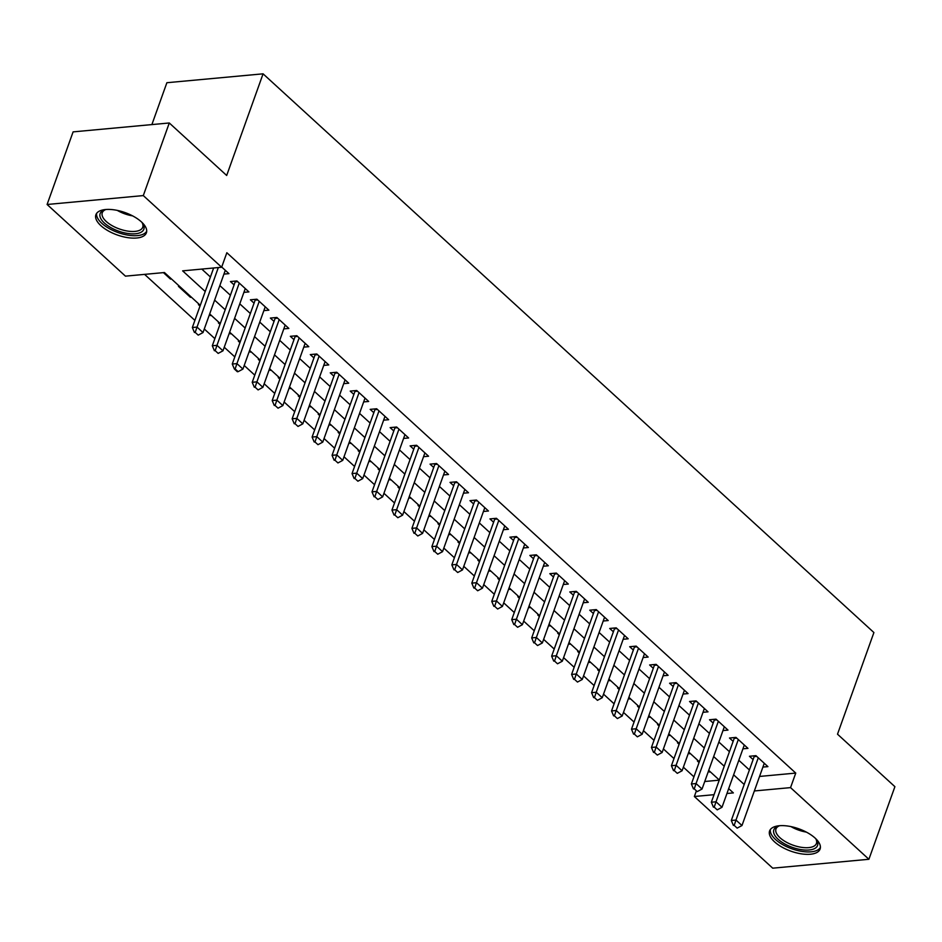 <?xml version="1.0" encoding="UTF-8"?>
<svg xmlns="http://www.w3.org/2000/svg" width="942" height="942" viewBox="0 0 942 942"><rect width="100%" height="100%" fill="white"/><g stroke="black" fill="none" stroke-linecap="round" stroke-linejoin="round"><path stroke-width="1.41" d="M141.43 221.9A26.823 11.857 19.7 0 1 146.399 232.815A26.823 11.857 19.7 0 1 127.453 237.596A26.823 11.857 19.7 0 1 100.865 225.644A26.823 11.857 19.7 0 1 95.896 214.729A26.823 11.857 19.7 0 1 114.853 209.948A26.823 11.857 19.7 0 1 141.43 221.9M815.136 838.109A26.823 11.857 19.7 0 1 820.105 849.025A26.823 11.857 19.7 0 1 801.159 853.817A26.823 11.857 19.7 0 1 774.571 841.865A26.823 11.857 19.7 0 1 769.602 830.95A26.823 11.857 19.7 0 1 788.56 826.158A26.823 11.857 19.7 0 1 815.136 838.109M151.886 124.591L166.875 82.719L263.077 73.829L873.905 632.541L837.509 734.183L894.9 786.676L868.901 859.281L772.711 868.171L694.36 796.508L714.048 794.683M696.185 791.41L694.36 796.508M144.585 274.369L194.888 320.386M204.284 328.982L214.858 338.637M224.255 347.233L234.817 356.9M244.214 365.496L254.776 375.163M264.172 383.759L274.734 393.415M284.131 402.01L294.705 411.678M304.101 420.273L314.663 429.929M324.06 438.525L334.622 448.192M344.018 456.788L354.581 466.455M363.977 475.051L374.551 484.706M383.947 493.302L394.51 502.969M403.906 511.565L414.468 521.22M423.865 529.816L434.427 539.483M443.823 548.079L454.397 557.746M463.794 566.342L474.356 575.998M483.752 584.593L494.315 594.261M503.711 602.856L514.273 612.512M523.681 621.108L534.244 630.775M543.64 639.371L554.202 649.038M563.599 657.634L574.161 667.289M583.557 675.885L594.119 685.552M603.528 694.148L614.09 703.804M623.486 712.399L634.048 722.067M643.445 730.662L654.007 740.33M663.404 748.925L673.977 758.581M683.374 767.177L693.936 776.844M200.281 305.314L164.45 272.532L125.451 276.147L47.1 204.485L143.302 195.583L221.641 267.245L182.642 270.86L205.226 291.514M143.302 195.583L169.289 122.978L73.099 131.88L47.1 204.485M223.937 274.11L228.953 273.639L221.723 267.033M243.896 292.361L248.924 291.902L236.937 280.952L230.437 281.552L234.099 284.896M263.854 310.625L268.882 310.165L256.907 299.203L250.407 299.803L254.057 303.147M283.825 328.888L288.841 328.417L276.866 317.466L270.366 318.066L274.016 321.41M303.783 347.139L308.799 346.68L296.824 335.717L290.324 336.318L293.986 339.673M323.742 365.402L328.77 364.931L316.783 353.98L310.283 354.581L313.945 357.925M343.7 383.653L348.728 383.194L336.753 372.243L330.253 372.844L333.904 376.188M363.671 401.916L368.687 401.457L356.712 390.494L350.212 391.095L353.862 394.439M383.63 420.179L388.646 419.708L376.67 408.757L370.171 409.358L373.833 412.702M403.588 438.43L408.616 437.971L396.629 427.009L390.129 427.609L393.791 430.965M423.547 456.693L428.575 456.222L416.6 445.272L410.1 445.872L413.75 449.216M443.517 474.945L448.533 474.485L436.558 463.535L430.058 464.135L433.72 467.479M463.476 493.208L468.492 492.748L456.517 481.786L450.017 482.386L453.679 485.731M483.434 511.471L488.462 511L476.475 500.049L469.976 500.649L473.638 503.994M503.393 529.722L508.421 529.263L496.446 518.3L489.946 518.901L493.596 522.257M523.363 547.985L528.38 547.514L516.404 536.563L509.905 537.164L513.567 540.508M543.322 566.236L548.338 565.777L536.363 554.826L529.863 555.427L533.525 558.771M563.281 584.499L568.309 584.04L556.333 573.077L549.834 573.678L553.484 577.022M583.251 602.762L588.267 602.291L576.292 591.341L569.792 591.941L573.442 595.285M603.21 621.014L608.226 620.554L596.251 609.592L589.751 610.192L593.413 613.548M623.168 639.277L628.184 638.806L616.209 627.855L609.709 628.455L613.372 631.799M643.127 657.528L648.155 657.069L636.18 646.118L629.68 646.718L633.33 650.062M663.097 675.791L668.113 675.332L656.138 664.369L649.639 664.97L653.289 668.314M683.056 694.054L688.072 693.583L676.097 682.632L669.597 683.233L673.259 686.577M703.015 712.305L708.031 711.846L696.056 700.883L689.556 701.484L693.218 704.84M722.973 730.568L728.001 730.097L716.026 719.146L709.526 719.747L713.176 723.091M742.944 748.819L747.96 748.36L735.985 737.409L729.485 738.01L733.135 741.354M709.703 771.263L709.42 772.028L708.455 771.133M698.458 760.983L697.445 761.065L699.058 762.537M689.732 752.999L689.462 753.765L688.484 752.882M678.499 742.72L677.486 742.814L679.088 744.286M669.774 734.748L669.503 735.514L668.526 734.619M658.529 724.457L657.528 724.551L659.129 726.023M649.815 716.485L649.533 717.251L648.567 716.367M638.57 706.206L637.557 706.3L639.171 707.772M629.857 698.222L629.574 698.988L628.608 698.104M618.611 687.943L617.599 688.037L619.212 689.509M609.886 679.971L609.615 680.736L608.638 679.841M598.653 669.691L597.64 669.774L599.242 671.246M589.928 661.708L589.657 662.473L588.679 661.59M578.682 651.428L577.682 651.523L579.283 652.994M569.969 643.457L569.686 644.222L568.721 643.327M558.724 633.165L557.711 633.259L559.324 634.731M549.998 625.194L549.728 625.959L548.762 625.064M538.765 614.914L537.752 615.008L539.366 616.48M530.04 606.931L529.769 607.696L528.792 606.813M518.795 596.651L517.794 596.745L519.395 598.217M510.081 588.679L509.81 589.445L508.833 588.55M498.836 578.4L497.835 578.482L499.437 579.954M490.123 570.416L489.84 571.182L488.874 570.299M478.877 560.137L477.865 560.231L479.478 561.703M470.152 552.165L469.881 552.93L468.916 552.036M458.919 541.874L457.906 541.968L459.519 543.44M450.194 533.902L449.923 534.667L448.945 533.773M438.948 523.622L437.948 523.717L439.549 525.189M430.235 515.639L429.964 516.404L428.987 515.521M418.99 505.359L417.977 505.454L419.59 506.926M410.276 497.388L409.994 498.153L409.028 497.258M399.031 487.108L398.019 487.191L399.632 488.663M390.306 479.125L390.035 479.89L389.07 479.007M379.073 468.845L378.06 468.939L379.661 470.411M370.347 460.873L370.076 461.639L369.099 460.744M359.102 450.582L358.101 450.676L359.703 452.148M350.389 442.61L350.118 443.376L349.141 442.481M339.144 432.331L338.131 432.425L339.744 433.897M330.43 424.347L330.147 425.113L329.182 424.23M319.185 414.068L318.172 414.162L319.785 415.634M310.46 406.096L310.189 406.862L309.212 405.967M299.226 395.817L298.214 395.899L299.815 397.371M290.501 387.833L290.23 388.599L289.253 387.715M279.256 377.554L278.255 377.648L279.856 379.12M270.542 369.582L270.272 370.347L269.294 369.452M259.297 359.291L258.285 359.385L259.898 360.857M250.584 351.319L250.301 352.084L249.336 351.189M239.339 341.039L238.326 341.134L239.939 342.605M230.613 333.056L230.343 333.821L229.365 332.938M219.38 322.776L218.367 322.87L219.969 324.342M210.655 314.805L210.384 315.57L209.407 314.675M199.41 304.525L198.409 304.607L200.01 306.079M190.696 296.542L190.425 297.307L178.438 286.356L179.451 286.262M704.734 781.507L719.241 780.164M710.433 771.934L709.42 772.028M690.474 753.671L689.462 753.765M670.504 735.419L669.503 735.514M650.545 717.156L649.533 717.251M630.587 698.905L629.574 698.988M610.628 680.642L609.615 680.736M590.658 662.379L589.657 662.473M570.699 644.128L569.686 644.222M550.74 625.865L549.728 625.959M530.782 607.614L529.769 607.696M510.811 589.351L509.81 589.445M490.853 571.087L489.84 571.182M470.894 552.836L469.881 552.93M450.935 534.573L449.923 534.667M430.965 516.322L429.964 516.404M411.006 498.059L409.994 498.153M391.048 479.796L390.035 479.89M371.089 461.545L370.076 461.639M351.119 443.282L350.118 443.376M331.16 425.019L330.147 425.113M311.201 406.767L310.189 406.862M291.243 388.504L290.23 388.599M271.272 370.253L270.272 370.347M251.314 351.99L250.301 352.084M231.355 333.727L230.343 333.821M211.385 315.476L210.384 315.57M191.426 297.213L190.425 297.307M171.468 278.962L170.455 279.056L163.437 272.627M759.546 776.443L795.754 773.088L226.845 252.727L221.641 267.245M201.788 269.082L210.431 276.995M219.827 285.579L230.39 295.246M239.786 303.842L250.348 313.509M259.745 322.105L270.319 331.761M279.715 340.356L290.277 350.024M299.674 358.619L310.236 368.287M319.632 376.882L330.195 386.538M339.591 395.134L350.165 404.801M359.561 413.397L370.124 423.052M379.52 431.648L390.082 441.315M399.479 449.911L410.041 459.578M419.437 468.174L430.011 477.829M439.408 486.425L449.97 496.093M459.366 504.688L469.928 514.344M479.325 522.94L489.887 532.607M499.284 541.203L509.858 550.87M519.254 559.466L529.816 569.121M539.213 577.717L549.775 587.384M559.171 595.98L569.733 605.635M579.142 614.231L589.704 623.898M599.1 632.494L609.662 642.161M619.059 650.757L629.621 660.413M639.017 669.008L649.591 678.676M658.988 687.271L669.55 696.927M678.947 705.523L689.509 715.19M698.905 723.786L709.467 733.453M718.864 742.049L729.438 751.704M738.834 760.3L749.396 769.967M762.902 767.082L767.918 766.623L755.943 755.661L749.443 756.261L753.105 759.605M169.289 122.978L226.681 175.471L263.077 73.829M795.754 773.088L790.55 787.618L868.901 859.281M754.354 790.962L790.55 787.618M214.623 300.109L225.197 309.765M234.593 318.361L245.155 328.028M254.552 336.624L265.114 346.291M274.511 354.875L285.073 364.542M294.469 373.138L305.043 382.805M314.44 391.401L325.002 401.057M334.398 409.652L344.96 419.32M354.357 427.915L364.919 437.583M374.315 446.167L384.889 455.834M394.286 464.43L404.848 474.097M414.245 482.693L424.807 492.348M434.203 500.944L444.765 510.611M454.162 519.207L464.736 528.874M474.132 537.47L484.694 547.125M494.091 555.721L504.653 565.388M514.049 573.984L524.612 583.64M534.008 592.235L544.582 601.903M553.978 610.498L564.541 620.166M573.937 628.761L584.499 638.417M593.896 647.013L604.458 656.68M613.866 665.276L624.428 674.931M633.825 683.527L644.387 693.194M653.783 701.79L664.346 711.457M673.742 720.053L684.304 729.709M693.712 738.304L704.275 747.972M713.671 756.567L724.233 766.223M733.63 774.819L744.192 784.486M726.941 793.494L733.359 792.905L728.684 788.631M719.288 780.035L708.725 770.368M699.329 761.772L688.767 752.116M679.37 743.521L668.796 733.853M659.4 725.258L648.838 715.59M639.441 707.006L628.879 697.339M619.483 688.743L608.921 679.076M599.524 670.48L588.95 660.825M579.554 652.229L568.992 642.562M559.595 633.966L549.033 624.299M539.636 615.715L529.074 606.047M519.678 597.452L509.104 587.784M499.707 579.189L489.145 569.533M479.749 560.937L469.187 551.27M459.79 542.674L449.228 533.007M439.832 524.423L429.258 514.756M419.861 506.16L409.299 496.493M399.903 487.897L389.34 478.242M379.944 469.646L369.382 459.979M359.974 451.383L349.411 441.716M340.015 433.132L329.453 423.464M320.056 414.869L309.494 405.201M300.098 396.606L289.535 386.95M280.127 378.354L269.565 368.687M260.169 360.091L249.606 350.424M240.21 341.828L229.648 332.173M220.251 323.577L209.677 313.91M170.738 278.29L170.455 279.056M734.183 825.38L737.174 828.124L734.183 825.38L735.985 820.058L731.31 820.482L754.177 756.591A3.438 2.237 84.7 0 0 754.377 755.814M764.268 763.279L741.978 825.533L735.985 820.058L758.275 757.792M737.174 828.124L741.978 825.533M731.31 820.482L733.394 825.451M815.537 838.486A23.209 10.256 19.7 0 1 816.408 839.711A23.209 10.256 19.7 0 1 806.423 850.096A23.209 10.256 19.7 0 1 778.139 839.287A23.209 10.256 19.7 0 1 778.375 826.099A23.209 10.256 19.7 0 1 779.835 825.698M779.328 825.816A21.489 9.502 -160.3 0 0 775.972 828.972A21.489 9.502 -160.3 0 0 779.952 837.709A21.489 9.502 -160.3 0 0 801.253 847.294A21.489 9.502 -160.3 0 0 816.443 843.455A21.489 9.502 -160.3 0 0 815.843 838.886M770.368 829.525A26.647 11.775 -160.3 0 0 775.537 839.522A26.647 11.775 -160.3 0 0 801.03 851.25A26.647 11.775 -160.3 0 0 820.411 847.447M141.83 222.265A23.209 10.256 19.7 0 1 142.701 223.49A23.209 10.256 19.7 0 1 142.419 231.308A23.209 10.256 19.7 0 1 113.523 229.012A23.209 10.256 19.7 0 1 101.536 211.585A23.209 10.256 19.7 0 1 104.668 209.878A23.209 10.256 19.7 0 1 106.128 209.477M105.622 209.595A21.489 9.502 -160.3 0 0 103.573 210.867A21.489 9.502 -160.3 0 0 102.266 212.751A21.489 9.502 -160.3 0 0 116.949 228.023A21.489 9.502 -160.3 0 0 141.43 229.13A21.489 9.502 -160.3 0 0 142.737 227.234A21.489 9.502 -160.3 0 0 142.136 222.677M96.661 213.304A26.647 11.775 -160.3 0 0 115.996 231.779A26.647 11.775 -160.3 0 0 145.457 232.768A26.647 11.775 -160.3 0 0 146.705 231.226M714.213 807.117L717.215 809.861L714.213 807.117L716.026 801.795L711.34 802.231L734.218 738.34A3.438 2.237 84.7 0 0 734.419 737.551M744.298 745.016L722.008 807.27L716.026 801.795L738.316 739.541M717.215 809.861L722.008 807.27M711.34 802.231L713.435 807.188M694.254 788.866L697.245 791.598L694.254 788.866L696.056 783.544L691.381 783.968L714.26 720.077A3.438 2.237 84.7 0 0 714.46 719.288M724.339 726.753L702.049 789.019L696.056 783.544L718.357 721.278M697.245 791.598L702.049 789.019M691.381 783.968L693.477 788.937M674.295 770.603L677.286 773.347L674.295 770.603L676.097 765.281L671.422 765.716L694.301 701.825A3.438 2.237 84.7 0 0 694.489 701.036M704.381 708.502L682.09 770.756L676.097 765.281L698.387 703.026M677.286 773.347L682.09 770.756M671.422 765.716L673.518 770.674M654.337 752.352L657.328 755.084L654.337 752.352L656.138 747.018L651.452 747.453L674.331 683.562A3.438 2.237 84.7 0 0 674.531 682.773M684.422 690.239L662.132 752.493L656.138 747.018L678.428 684.763M657.328 755.084L662.132 752.493M651.452 747.453L653.548 752.423M634.366 734.089L637.369 736.832L634.366 734.089L636.18 728.767L631.493 729.19L654.372 665.299A3.438 2.237 84.7 0 0 654.572 664.522M664.451 671.987L642.161 734.242L636.18 728.767L658.47 666.5M637.369 736.832L642.161 734.242M631.493 729.19L633.589 734.159M614.408 715.826L617.399 718.569L614.408 715.826L616.209 710.503L611.535 710.939L634.413 647.048A3.438 2.237 84.7 0 0 634.614 646.259M644.493 653.724L622.203 715.979L616.209 710.503L638.511 648.249M617.399 718.569L622.203 715.979M611.535 710.939L613.631 715.896M594.449 697.575L597.44 700.306L594.449 697.575L596.251 692.24L591.576 692.676L614.455 628.785A3.438 2.237 84.7 0 0 614.643 627.996M624.534 635.461L602.244 697.728L596.251 692.24L618.541 629.986M597.44 700.306L602.244 697.728M591.576 692.676L593.672 697.645M574.49 679.312L577.481 682.055L574.49 679.312L576.292 673.989L571.606 674.425L594.484 610.534A3.438 2.237 84.7 0 0 594.685 609.745M604.576 617.21L582.274 679.465L576.292 673.989L598.582 611.735M577.481 682.055L582.274 679.465M571.606 674.425L573.702 679.382M554.52 661.06L557.523 663.792L554.52 661.06L556.333 655.726L551.647 656.162L574.526 592.271A3.438 2.237 84.7 0 0 574.726 591.482M584.605 598.947L562.315 661.202L556.333 655.726L578.623 593.472M557.523 663.792L562.315 661.202M551.647 656.162L553.743 661.131M534.561 642.797L537.552 645.541L534.561 642.797L536.363 637.475L531.688 637.899L554.567 574.008A3.438 2.237 84.7 0 0 554.756 573.231M564.647 580.696L542.356 642.95L536.363 637.475L558.665 575.209M537.552 645.541L542.356 642.95M531.688 637.899L533.784 642.868M514.603 624.534L517.594 627.278L514.603 624.534L516.404 619.212L511.73 619.648L534.597 555.756A3.438 2.237 84.7 0 0 534.797 554.968M544.688 562.433L522.398 624.687L516.404 619.212L538.694 556.957M517.594 627.278L522.398 624.687M511.73 619.648L513.826 624.605M494.644 606.283L497.635 609.015L494.644 606.283L496.446 600.949L491.759 601.385L514.638 537.493A3.438 2.237 84.7 0 0 514.838 536.705M524.729 544.17L502.427 606.436L496.446 600.949L518.736 538.694M497.635 609.015L502.427 606.436M491.759 601.385L493.855 606.354M474.674 588.02L477.676 590.764L474.674 588.02L476.487 582.698L471.801 583.133L494.68 519.242A3.438 2.237 84.7 0 0 494.88 518.453M504.759 525.919L482.469 588.173L476.487 582.698L498.777 520.443M477.676 590.764L482.469 588.173M471.801 583.133L473.897 588.091M454.715 569.769L457.706 572.5L454.715 569.769L456.517 564.435L451.842 564.87L474.721 500.979A3.438 2.237 84.7 0 0 474.909 500.19M484.8 507.656L462.51 569.91L456.517 564.435L478.807 502.18M457.706 572.5L462.51 569.91M451.842 564.87L453.938 569.839M434.757 551.506L437.747 554.237L434.757 551.506L436.558 546.183L431.883 546.607L454.75 482.716A3.438 2.237 84.7 0 0 454.951 481.939M464.842 489.404L442.552 551.659L436.558 546.183L458.848 483.917M437.747 554.237L442.552 551.659M431.883 546.607L433.979 551.576M414.798 533.243L417.789 535.986L414.798 533.243L416.6 527.92L411.913 528.356L434.792 464.465A3.438 2.237 84.7 0 0 434.992 463.676M444.883 471.141L422.581 533.396L416.6 527.92L438.89 465.666M417.789 535.986L422.581 533.396M411.913 528.356L414.009 533.313M394.828 514.991L397.83 517.723L394.828 514.991L396.641 509.657L391.954 510.093L414.833 446.202A3.438 2.237 84.7 0 0 415.033 445.413M424.913 452.878L402.623 515.144L396.641 509.657L418.931 447.403M397.83 517.723L402.623 515.144M391.954 510.093L394.05 515.062M374.869 496.728L377.86 499.472L374.869 496.728L376.67 491.406L371.996 491.842L394.875 427.951A3.438 2.237 84.7 0 0 395.063 427.162M404.954 434.627L382.664 496.881L376.67 491.406L398.961 429.152M377.86 499.472L382.664 496.881M371.996 491.842L374.092 496.799M354.91 478.465L357.901 481.209L354.91 478.465L356.712 473.143L352.037 473.579L374.904 409.688A3.438 2.237 84.7 0 0 375.104 408.899M384.995 416.364L362.705 478.618L356.712 473.143L379.002 410.889M357.901 481.209L362.705 478.618M352.037 473.579L354.133 478.548M334.952 460.214L337.942 462.946L334.952 460.214L336.753 454.892L332.067 455.316L354.946 391.425A3.438 2.237 84.7 0 0 355.146 390.647M365.025 398.113L342.735 460.367L336.753 454.892L359.043 392.626M337.942 462.946L342.735 460.367M332.067 455.316L334.163 460.285M314.981 441.951L317.984 444.695L314.981 441.951L316.795 436.629L312.108 437.064L334.987 373.173A3.438 2.237 84.7 0 0 335.187 372.384M345.066 379.85L322.776 442.104L316.795 436.629L339.085 374.374M317.984 444.695L322.776 442.104M312.108 437.064L314.204 442.022M295.023 423.7L298.013 426.432L295.023 423.7L296.824 418.366L292.15 418.801L315.028 354.91A3.438 2.237 84.7 0 0 315.217 354.121M325.108 361.587L302.818 423.853L296.824 418.366L319.114 356.111M298.013 426.432L302.818 423.853M292.15 418.801L294.245 423.77M275.064 405.437L278.055 408.18L275.064 405.437L276.866 400.115L272.191 400.55L295.058 336.659A3.438 2.237 84.7 0 0 295.258 335.87M305.149 343.335L282.859 405.59L276.866 400.115L299.156 337.86M278.055 408.18L282.859 405.59M272.191 400.55L274.287 405.507M255.094 387.174L258.096 389.917L255.094 387.174L256.907 381.851L252.22 382.287L275.099 318.396A3.438 2.237 84.7 0 0 275.3 317.607M285.179 325.072L262.889 387.327L256.907 381.851L279.197 319.597M258.096 389.917L262.889 387.327M252.22 382.287L254.316 387.256M235.135 368.923L234.358 368.993L237.349 371.737L238.138 371.654L235.135 368.923L236.937 363.6L232.262 364.024L255.141 300.133A3.438 2.237 84.7 0 0 255.341 299.356M265.22 306.821L242.93 369.076L236.937 363.6L259.238 301.334M238.138 371.654L242.93 369.076M232.262 364.024L234.358 368.993M215.176 350.66L218.167 353.403L215.176 350.66L216.978 345.337L212.303 345.773L235.182 281.882A3.438 2.237 84.7 0 0 235.37 281.093M245.261 288.558L222.971 350.813L216.978 345.337L239.268 283.083M218.167 353.403L222.971 350.813M212.303 345.773L214.399 350.73M195.218 332.408L198.209 335.14L195.218 332.408L197.019 327.074L192.345 327.51L213.646 267.987M225.303 270.295L203.013 332.561L197.019 327.074L218.332 267.552M198.209 335.14L203.013 332.561M192.345 327.51L194.429 332.479M756.709 756.367L754.177 756.591M806.34 832.104A21.489 9.502 19.7 0 1 790.974 826.605M132.634 215.883A21.489 9.502 19.7 0 1 117.267 210.384M736.75 738.104L734.218 738.34M716.78 719.841L714.26 720.077M696.821 701.59L694.301 701.825M676.862 683.327L674.331 683.562M656.904 665.076L654.372 665.299M636.933 646.813L634.413 647.048M616.975 628.549L614.455 628.785M597.016 610.298L594.484 610.534M577.057 592.035L574.526 592.271M557.087 573.784L554.567 574.008M537.128 555.521L534.597 555.756M517.17 537.258L514.638 537.493M497.211 519.007L494.68 519.242M477.241 500.744L474.721 500.979M457.282 482.492L454.75 482.716M437.323 464.229L434.792 464.465M417.365 445.966L414.833 446.202M397.394 427.715L394.875 427.951M377.436 409.452L374.904 409.688M357.477 391.201L354.946 391.425M337.519 372.938L334.987 373.173M317.548 354.675L315.028 354.91M297.59 336.424L295.058 336.659M277.631 318.16L275.099 318.396M257.661 299.909L255.141 300.133M237.702 281.646L235.182 281.882"/></g></svg>
